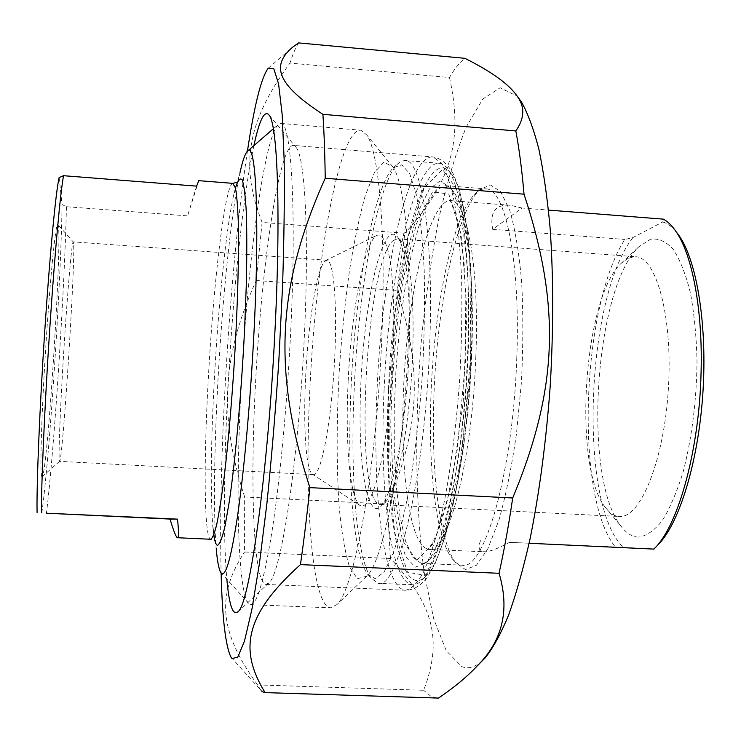 <?xml version="1.0" encoding="UTF-8"?>
<svg xmlns="http://www.w3.org/2000/svg" width="741" height="741" viewBox="0 0 741 741"><rect width="100%" height="100%" fill="white"/><g stroke="black" fill="none" stroke-linecap="round" stroke-linejoin="round"><path stroke-width="0.56" stroke-dasharray="3.71 2.78" d="M390.442 558.492L387.348 504.093L244.65 496.989L244.558 551.98L390.442 558.492C431.142 602.155 444.044 637.566 423.63 690.279L257.627 684.916L261.165 690.825M436.857 698.041L430.817 696.216L423.63 690.279M298.614 42.913C295.752 47.285 292.89 54 290 63.078L449.463 77.546C454.492 68.802 459.633 62.392 464.885 58.317M396.917 290.379L404.91 233.22L262.11 222.43L256.21 280.524L396.917 290.379C422.527 368.842 420.277 427.279 387.348 504.093M244.65 496.989C218.549 416.146 222.161 355.837 256.21 280.524M247.42 151.201C229.96 266.214 218.086 456.669 221.124 572.96M262.11 222.43C240.853 168.253 244.965 124.201 290 63.078M257.627 684.916C217.104 629.341 217.752 593.18 244.558 551.98M449.463 77.546C464.246 143.05 448.879 184.657 404.91 233.22M482.354 660.731C475.074 667.317 468.173 669.253 461.671 666.539L446.23 650.681L433.754 618.976L424.584 574.96C415.108 507.844 414.414 421.749 421.601 337.683C425.862 295.909 431.595 256.238 438.82 218.66C446.823 183.008 455.984 152.433 466.293 126.933L482.799 99.062L500.147 87.753L517.199 96.182M468.043 354.958C471.489 273.744 463.264 205.563 450.213 187.556L440.108 180.943L429.493 188.909L419.174 209.601C412.654 228.839 406.865 252.116 401.826 279.45C397.324 308.284 393.888 338.517 391.526 370.157C389.831 401.863 389.368 432.401 390.137 461.782C391.628 489.782 394.36 513.967 398.334 534.326L405.855 556.963L415.275 567.171L426.047 562.975C444.267 546.386 464.44 453.14 468.043 354.958M255.571 382.606C261.425 266.927 279.181 143.374 293.64 145.412L296.632 148.043C305.292 159.871 309.312 240.121 304.088 341.406C298.243 462.727 280.848 574.006 269.066 582.806L265.806 584.427C253.255 582.398 249.967 484.364 255.571 382.606M471.656 355.736C468.164 451.389 448.37 542.366 430.364 558.816C427.187 562.132 424.13 563.642 421.184 563.345L412.681 557.112L405.531 541.041L399.992 516.662L396.222 485.698L394.295 449.87L394.212 410.903L395.944 370.463L399.39 330.199L404.429 291.759L410.903 256.803L418.582 227.042L427.168 204.183L436.292 189.891L445.48 185.639C448.435 186.019 451.26 188.205 453.964 192.206C466.858 209.999 474.99 276.597 471.656 355.736M516.755 358.644C520.682 261.851 505.279 188.668 486.17 188.909C482.586 188.51 478.982 190.057 475.361 193.568C453.066 214.983 434.532 304.903 431.132 391.118C427.844 465.061 435.458 536.243 451.834 558.269C454.946 562.493 458.29 564.781 461.865 565.151C483.836 571.932 513.068 472.767 516.755 358.644M434.078 391.637C437.533 303.736 456.539 211.945 479.575 189.807L490.31 184.898L500.601 191.549L509.752 210.324C515.06 228.765 519.024 252.533 521.636 281.636C523.294 313.137 523.229 346.64 521.423 382.152L516.449 433.957C511.67 466.978 505.807 495.757 498.878 520.312L487.837 548.766L476.435 565.263L465.45 569.597L455.52 562.493C438.607 539.754 430.743 467.034 434.078 391.637M253.904 145.606C233.535 238.75 218.225 484.058 226.848 579.166M196.615 186.139L187.584 215.881L198.764 180.656M59.132 177.599L62.022 204.497L66.449 206.72L187.584 215.881M41.783 512.967C49.452 460.504 61.327 278.144 62.022 204.497M41.894 476.722C39.745 476.324 41.283 418.359 45.646 349.011C49.98 279.663 55.603 223.31 57.705 224.403C63.374 222.624 47.646 476.167 42.061 476.75L41.894 476.722M66.449 206.72C65.43 249.393 62.837 302.921 58.687 367.314C54.788 427.279 50.036 484.799 46.433 513.207M305.672 376.558C308.2 323.771 316.648 269.872 324.493 261.545L327.022 260.258C334.182 260.35 337.868 310.331 334.052 369.444C330.329 428.585 320.418 476.509 313.378 474.62L312.137 473.999C305.718 468.757 303.162 424.797 305.672 376.558M348.14 381.661C345.158 441.58 349.65 497.23 359.654 505.26C364.572 508.252 369.861 501.425 375.511 484.781C382.828 460.42 389.247 418.619 392.313 373.408C395.046 328.161 394.045 285.35 389.933 259.48C386.487 241.64 382.143 233.591 376.919 235.323C364.266 241.492 351.206 312.47 348.14 381.661M232.831 183.351C225.153 183.638 213.547 282.265 208.425 376.428C203.645 459.939 203.97 538.133 210.639 539.244L214.64 540.541C215.14 540.911 214.112 540.68 212.648 524.702L216.224 548.451C213.288 513.374 214.223 447.527 218.002 379.661C222.476 298.243 231.164 213.102 239.908 173.07L233.341 196.467C225.996 230.331 218.41 305.338 214.445 377.252C210.944 441.488 210.351 490.644 212.648 524.702L213.788 535.011M73.581 243.4L73.202 241.872C71.886 241.612 67.551 290.713 63.828 350.326C60.086 409.93 58.196 460.328 59.475 461.3L59.586 461.365C62.679 462.384 75.526 261.786 73.581 243.4M290.37 337.794C296.937 212.63 291.38 121.737 280.941 123.432L277.986 124.738C263.657 140.123 247.457 266.01 241.316 383.301C235.675 485.596 237.296 585.529 247.753 602.396L250.467 604.656C256.775 605.314 263.963 580.851 272.03 531.278C279.709 481.77 286.721 408.865 290.37 337.794M381.532 343.713C376.048 471.804 353.985 590.382 336.877 604.628L330.449 607.833C311.424 605.165 304.199 497.554 309.96 387.441C315.749 262.462 339.017 127.85 360.923 130.231L366.851 135.103C379.244 152.09 386.543 237.555 381.532 343.713M408.013 349.243C412.172 258.192 404.929 183.444 392.897 166.957L383.94 162.112L374.492 172.375L365.248 195.633C359.366 216.65 354.096 241.714 349.437 270.826C345.223 301.439 341.907 333.422 339.498 366.786C336.544 417.98 336.405 464.422 339.091 506.112C341.434 531.436 344.843 551.517 349.317 566.356L357.292 578.74L366.702 576.211C383.356 561.808 403.521 458.975 408.013 349.243M480.529 540.671C477.899 547.506 478.945 551.193 483.651 551.73C488.486 552.175 497.109 549.053 509.521 542.347L615.336 546.969C574.562 497.1 581.352 306.144 624.867 239.463L632.897 237.565L662.75 221.957L663.399 219.151M653.942 549.1L615.336 546.969M509.521 542.347L529.12 543.264M522.016 208.008L510.141 205.248C495.358 204.229 489.551 212.259 492.7 229.349L522.016 208.008L548.497 210.092M492.7 229.349L624.867 239.463M653.358 549.035L657.165 545.719M676.088 231.627C671.818 226.551 667.372 223.328 662.75 221.957M392.98 240.714L397.463 238.861L401.955 242.335C411.051 255.08 415.692 311.72 411.616 374.585C407.615 437.449 395.851 491.931 385.301 502.259L380.439 504.593C353.207 503.315 365.063 263.629 392.98 240.714M388.997 236.222C375.354 249.81 362.655 324.095 360.459 393.749C358.033 463.542 366.776 520.534 380.939 506.353C391.683 495.84 403.762 439.533 407.911 374.4C412.126 309.284 407.411 250.736 398.149 237.741C395.286 233.61 392.239 233.109 388.997 236.222M351.077 387.608C355.458 289.926 373.538 187.047 393.49 167.577L401.9 164.808L409.717 173.764L416.396 194.92C420.138 214.955 422.75 240.306 424.232 270.984C424.936 304.032 424.297 339.091 422.296 376.159C419.536 413.117 415.701 447.749 410.801 480.038C405.438 509.78 399.649 534.029 393.434 552.767L384.19 571.876L375.372 578.758L367.471 574.016C352.762 553.536 346.936 472.008 351.077 387.608M627.979 258.285L621.18 263.305C583.408 297.836 572.45 466.256 605.221 507.224C609.408 512.902 613.974 515.968 618.93 516.449L620.041 516.496C640.678 517.663 664.149 459.92 668.382 388.655C672.856 317.398 656.582 257.692 635.945 256.738L627.979 258.285M354.235 388.136C350.039 474.036 356.097 557.186 371.315 578.36L378.29 583.324C397.167 590.91 424.436 479.427 429.447 350.261C434.383 240.964 421.916 159.732 405.392 160.491L401.659 161.056L397.871 163.724C377.215 183.888 358.672 288.712 354.235 388.136M384.079 389.951C388.608 278.329 413.923 160.232 439.469 163.298C442.618 163.705 445.637 166.077 448.537 170.384C462.532 189.761 471.443 263.87 467.673 352.725C463.718 460.328 441.747 562.113 422.185 579.879C418.785 583.454 415.516 585.084 412.366 584.769C390.146 582.491 379.299 488.069 384.079 389.951M388.469 389.877C382.801 500.444 398.88 604.647 426.51 575.692C444.294 557.964 463.81 475.5 469.989 379.123C476.259 282.756 467.599 196.68 452.306 175.071C425.519 135.881 393.063 265.963 388.469 389.877M632.897 237.565C585.446 297.993 578.128 505.603 623.45 547.386M638.325 537.132C631.934 536.799 626.071 533.029 620.745 525.832C582.287 477.297 594.634 287.721 639.048 246.623L650.579 239.232C658.425 238.093 665.946 241.399 673.134 249.171C679.932 259.554 685.666 274.013 690.325 292.565C694.178 313.128 696.41 336.006 697.022 361.191C696.54 400.862 691.955 437.598 683.267 471.396C677.024 491.7 670.003 508.131 662.213 520.71C654.21 530.695 646.254 536.169 638.325 537.132M388.701 389.775L395.453 309.59L407.772 238.426L424.241 187.834L442.516 169.448L459.105 192.382L469.766 257.831L470.943 353.689L461.782 455.243L444.971 535.095L425.334 575.34L407.55 572.265L394.74 532.686L388.349 467.904L388.701 389.775M377.03 389.961C372.084 490.625 382.801 587.854 405.207 590.244C410.986 589.456 416.998 583.575 423.25 572.608C429.53 558.64 435.551 539.828 441.321 516.199C449.62 477.732 456.113 429.585 459.735 378.614C461.587 344.565 462.227 311.933 461.662 280.719C460.411 251.218 458.105 225.672 454.742 204.081C450.889 185.278 446.378 171.551 441.228 162.9L433.04 156.981C407.281 153.961 381.735 275.485 377.03 389.961M235.425 187.945L233.341 196.467L237.24 182.138M475.787 357.792C479.612 268.335 467.108 200.265 450.936 200.579C430.577 199.07 409.995 282.812 404.493 371.111C398.677 459.392 408.282 546.154 428.483 549.211L428.511 549.211C447.064 555.241 472.073 463.079 475.787 357.792M416.775 560.233L402.52 540.513L393.554 491.931L390.72 425.232C391.887 375.307 395.963 327.087 402.947 280.57L416.386 223.819L432.577 191.799L448.787 194.059L461.448 235.305L466.932 310.433L463.218 402.354L451.13 486.828L434.18 542.801L416.775 560.233M264.241 692.585L264.963 692.603M231.016 657.193L259.748 689.019M268.251 68.209L292.51 47.267M265.806 584.427L405.207 590.244C413.209 590.355 420.629 585.964 427.474 577.082L434.921 564.142L445.285 536.354L457.882 481.835L470.165 375.298L471.684 286.971L467.682 231.738L459.753 190.669L453.501 174.348C447.823 163.993 440.997 158.204 433.04 156.981L293.64 145.412M453.964 192.206L450.213 187.556M430.364 558.816L426.047 562.975M421.184 563.345L461.865 565.151M445.48 185.639L486.17 188.909M451.834 558.269L455.52 562.493M475.361 193.568L479.575 189.807M296.632 148.043L269.52 115.633M269.066 582.806L238.157 611.584M312.137 473.999L359.654 505.26M325.725 260.517L376.919 235.323M327.022 260.258L73.211 241.872L57.705 224.403M59.567 461.365L42.061 476.75M313.378 474.62L59.586 461.365M220.661 572.284L247.753 602.396M247.225 151.396L247.846 150.849M273.318 128.786L277.986 124.738M250.467 604.656L330.449 607.833M280.941 123.432L360.923 130.231M392.897 166.957L366.851 135.103M366.702 576.211L336.877 604.628M510.141 205.248L450.111 200.598L453.659 207.6C454.844 210.074 456.836 217.122 459.605 228.765L464.876 269.743L465.885 357.162L457.049 451.417L446.23 505.658L437.838 531.834L431.966 543.94L427.659 549.368L483.651 551.73M401.955 242.335L398.149 237.741M385.301 502.259L380.939 506.353M380.439 504.593L618.93 516.449M397.463 238.861L635.945 256.738M367.471 574.016L371.315 578.36M393.49 167.577L397.871 163.724M439.469 163.298L405.392 160.491M412.366 584.769L378.29 583.324M452.306 175.071L448.537 170.384M426.51 575.692L422.185 579.879M605.221 507.224L620.745 525.832M621.18 263.305L639.048 246.623"/><path stroke-width="1.11" d="M261.165 690.825L264.241 692.585L438.505 698.078L264.963 692.603M512.698 497.98C508.697 525.313 504.139 550.415 499.045 573.293L300.448 564.614C303.81 541.217 306.959 515.56 309.905 487.634L512.698 497.98C558.399 388.256 560.752 305.542 524.017 194.188L325.225 178.257C324.901 154.045 324.123 132.732 322.9 114.327L515.819 130.944C519.246 149.21 521.979 170.291 524.017 194.188M515.819 130.944C524.267 118.893 524.998 107.723 518.033 97.442C510.271 85.178 492.561 72.136 464.885 58.317L298.614 42.913L292.51 47.267C271.762 65.162 275.411 83.455 322.9 114.327M221.124 572.96C222.263 618.244 225.56 646.319 231.016 657.193L232.072 658.582L237.805 657.1L244.484 641.058L251.829 609.723L259.443 563.466L266.834 504.093C271.502 458.938 275.504 411.107 278.848 360.589L282.543 286.461C284.099 238.852 284.627 196.495 284.136 159.371L282.136 114.142L278.579 83.872L273.827 68.83L268.251 68.209C261.323 77.351 254.376 105.009 247.42 151.201M300.448 564.614C243.632 615.623 239.38 650.774 265.093 692.594M325.225 178.257C277.227 284.905 272.16 371.426 309.905 487.634M438.505 698.078C454.187 687.435 466.941 676.876 476.769 666.4C502.602 640.974 510.03 609.936 499.045 573.293M517.199 96.182L521.284 101.684C527.749 113.077 533.603 128.869 538.837 149.043C543.598 171.671 547.358 198.032 550.118 228.135C553.462 276.393 553.508 328.763 550.267 385.246C546.173 441.617 539.365 493.154 529.861 539.856C523.266 568.829 516.181 593.912 508.595 615.086C500.86 633.75 493.08 647.986 485.262 657.767L482.354 660.731M226.848 579.166C229.154 605.471 232.915 616.28 238.157 611.584C249.328 604.147 267.612 476.658 274.716 335.599C280.969 217.993 277.773 126.933 269.52 115.633C264.833 109.038 259.619 119.023 253.904 145.606M46.433 513.207L177.497 519.135C178.85 531.918 178.84 538.114 177.451 537.734C176.034 537.142 173.561 530.927 170.041 519.071L46.433 513.207M170.041 519.071L177.497 519.135M198.764 180.656L196.615 186.139L63.541 175.7L59.132 177.599C55.918 190.752 49.888 253.339 44.775 330.681C39.653 407.967 36.522 484.392 37.069 512.494M41.422 512.679C41.348 481.409 44.664 406.022 49.647 330.44C54.621 254.821 60.364 192.391 63.541 175.7M239.908 173.07C242.474 161.26 244.919 154.026 247.225 151.396C255.969 138.28 260.11 220.17 253.607 339.276C250.05 405.707 243.761 473.684 237.352 517.348C230.618 560.9 225.06 579.212 220.661 572.284C218.743 568.847 217.261 560.9 216.224 548.451M529.12 543.264L653.942 549.1L655.766 547.173C679.034 522.914 699.448 448.212 701.079 372.251C702.829 310.711 692.474 255.784 676.487 232.229C672.356 225.996 667.993 221.642 663.399 219.151L548.497 210.092M657.165 545.719L659.527 543.264C680.145 520.83 698.467 460.272 702.876 393.147C707.331 326.012 697.17 262.61 679.701 236.546L676.088 231.627M213.788 535.011C214.76 541.486 215.992 544.941 217.474 545.357C219.707 544.366 222.235 537.873 225.06 525.888L229.469 500.481C235.527 458.651 241.381 393.156 244.595 329.384L246.327 284.062C246.929 256.062 246.938 232.313 246.336 212.797C245.419 196.328 244.048 185.343 242.214 179.822C240.186 177.479 237.926 180.183 235.425 187.945M232.831 183.351L235.434 187.955C236.74 194.957 237.694 206.146 238.269 221.522C239.074 255.478 237.629 308.33 234.202 363.998C231.387 406.55 228.052 444.202 224.19 476.954C221.661 496.572 219.206 512.272 216.817 524.054C214.529 533.363 212.472 538.429 210.648 539.253L177.627 537.734M521.284 101.684L518.033 97.442M485.262 657.767L476.769 666.4M237.24 182.138L233.072 183.37L198.736 180.656M247.846 150.849L273.318 128.786M679.701 236.546L676.487 232.229M659.527 543.264L655.766 547.173"/></g></svg>
